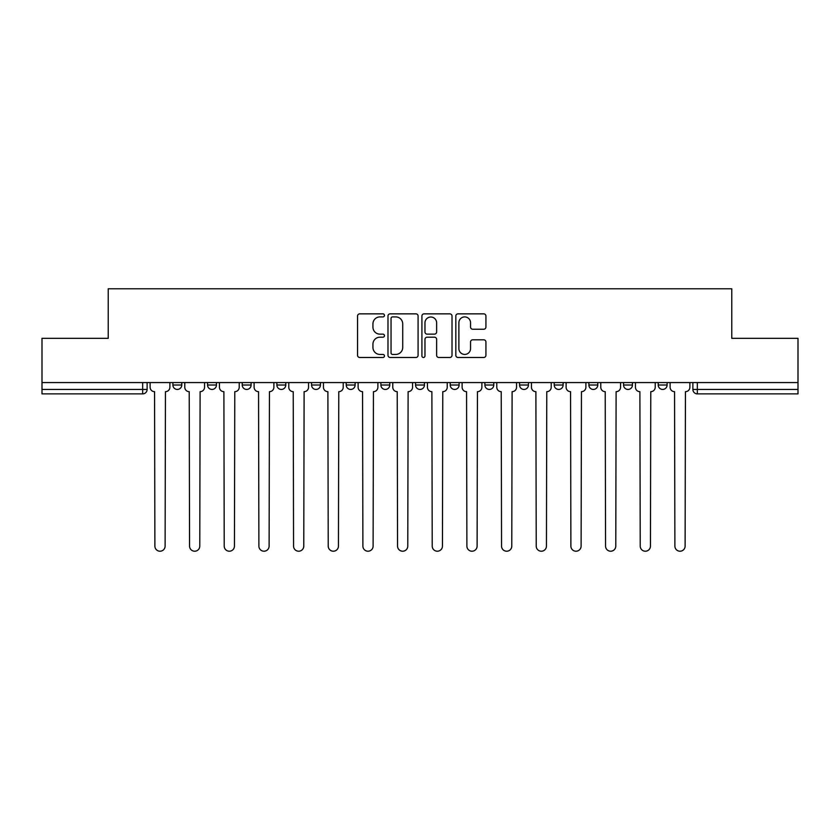<?xml version="1.0" encoding="UTF-8"?>
<svg xmlns="http://www.w3.org/2000/svg" width="840" height="840" viewBox="0 0 840 840"><rect width="100%" height="100%" fill="white"/><g stroke="black" fill="none" stroke-linecap="round" stroke-linejoin="round"><path stroke-width="1.26" d="M384.447 315.378A1.522 1.522 0 0 0 382.914 313.856L359.741 313.856A2.184 2.184 0 0 0 357.556 316.04L357.556 355.299A2.184 2.184 0 0 0 359.741 357.483L382.914 357.483A1.522 1.522 0 0 0 384.447 355.95A1.522 1.522 0 0 0 382.914 354.428L379.921 354.428A6.983 6.983 0 0 1 372.939 347.445L372.939 344.169A6.983 6.983 0 0 1 379.921 337.197L382.914 337.197A1.522 1.522 0 0 0 384.447 335.664A1.522 1.522 0 0 0 382.914 334.142L379.921 334.142A6.983 6.983 0 0 1 372.939 327.159L372.939 323.883A6.983 6.983 0 0 1 379.921 316.911L382.914 316.911A1.522 1.522 0 0 0 384.447 315.378M519.551 382.557L519.551 385.004L528.444 385.004A4.442 4.442 0 0 1 524.003 389.445A4.442 4.442 0 0 1 519.551 385.004L519.551 382.557M484.89 382.557L484.89 385.004L493.773 385.004A4.442 4.442 0 0 1 489.332 389.445A4.442 4.442 0 0 1 484.89 385.004L484.89 382.557M311.556 385.004L311.556 382.557L311.556 385.004A4.442 4.442 0 0 0 315.998 389.445A4.442 4.442 0 0 1 311.556 385.004L320.45 385.004A4.442 4.442 0 0 1 315.998 389.445A4.442 4.442 0 0 0 320.45 385.004A4.442 4.442 0 0 1 315.998 389.445M276.885 382.557L276.885 385.004L285.779 385.004A4.442 4.442 0 0 1 281.337 389.445A4.442 4.442 0 0 1 276.885 385.004L276.885 382.557M242.225 382.557L242.225 385.004L251.108 385.004A4.442 4.442 0 0 1 246.666 389.445A4.442 4.442 0 0 1 242.225 385.004L242.225 382.557M207.553 385.004L207.553 382.557L207.553 385.004A4.442 4.442 0 0 0 211.995 389.445A4.442 4.442 0 0 1 207.553 385.004L216.447 385.004A4.442 4.442 0 0 1 211.995 389.445A4.442 4.442 0 0 0 216.447 385.004A4.442 4.442 0 0 1 211.995 389.445M172.893 385.004L172.893 382.557L172.893 385.004A4.442 4.442 0 0 0 177.334 389.445A4.442 4.442 0 0 1 172.893 385.004L181.776 385.004A4.442 4.442 0 0 1 177.334 389.445A4.442 4.442 0 0 0 181.776 385.004A4.442 4.442 0 0 1 177.334 389.445M483.745 329.228A2.184 2.184 0 0 0 485.93 327.054L485.93 316.04A2.184 2.184 0 0 0 483.745 313.856L458.01 313.856A2.184 2.184 0 0 0 455.826 316.04L455.826 355.299A2.184 2.184 0 0 0 458.01 357.483L483.745 357.483A2.184 2.184 0 0 0 485.93 355.299L485.93 341.995A2.184 2.184 0 0 0 483.745 339.812L472.731 339.812A2.184 2.184 0 0 0 470.547 341.995L470.547 348.59A5.838 5.838 0 0 1 464.719 354.428A5.838 5.838 0 0 1 458.882 348.59L458.882 322.739A5.838 5.838 0 0 1 464.719 316.911A5.838 5.838 0 0 1 470.547 322.739L470.547 327.054A2.184 2.184 0 0 0 472.731 329.228L483.745 329.228M42 382.557L42 338.331L108.224 338.331L108.224 288.781L731.776 288.781L731.776 338.331L798 338.331L798 382.557L42 382.557L42 389.445L147.116 389.445L147.116 382.557M418.089 316.04A2.184 2.184 0 0 0 415.905 313.856L390.169 313.856A2.184 2.184 0 0 0 387.986 316.04L387.986 355.299A2.184 2.184 0 0 0 390.169 357.483L415.905 357.483A2.184 2.184 0 0 0 418.089 355.299L418.089 316.04M424.095 313.856L449.831 313.856A2.184 2.184 0 0 1 452.015 316.04L452.015 355.299A2.184 2.184 0 0 1 449.831 357.483L438.816 357.483A2.184 2.184 0 0 1 436.632 355.299L436.632 339.37A2.184 2.184 0 0 0 434.448 337.197L427.14 337.197A2.184 2.184 0 0 0 424.967 339.37L424.967 355.95A1.522 1.522 0 0 1 423.433 357.483A1.522 1.522 0 0 1 421.911 355.95L421.911 316.04A2.184 2.184 0 0 1 424.095 313.856M692.885 382.557L692.885 389.445L798 389.445L798 393.887L697.337 393.887A4.442 4.442 0 0 1 692.885 389.445A4.442 4.442 0 0 0 697.337 393.887L697.337 382.557M798 382.557L798 389.445M147.116 389.445A4.442 4.442 0 0 1 142.663 393.887A4.442 4.442 0 0 0 147.116 389.445A4.442 4.442 0 0 1 142.663 393.887L42 393.887L42 389.445M667.107 382.557L667.107 385.004A4.442 4.442 0 0 1 662.666 389.445A4.442 4.442 0 0 1 658.224 385.004L667.107 385.004A4.442 4.442 0 0 1 662.666 389.445A4.442 4.442 0 0 0 667.107 385.004M658.224 382.557L658.224 385.004M632.447 382.557L632.447 385.004A4.442 4.442 0 0 1 628.005 389.445A4.442 4.442 0 0 1 623.553 385.004A4.442 4.442 0 0 0 628.005 389.445M623.553 382.557L623.553 385.004L632.447 385.004M597.775 382.557L597.775 385.004A4.442 4.442 0 0 1 593.334 389.445A4.442 4.442 0 0 1 588.893 385.004L597.775 385.004M588.893 382.557L588.893 385.004M563.115 382.557L563.115 385.004A4.442 4.442 0 0 1 558.663 389.445A4.442 4.442 0 0 1 554.222 385.004L563.115 385.004A4.442 4.442 0 0 1 558.663 389.445A4.442 4.442 0 0 0 563.115 385.004M554.222 382.557L554.222 385.004M528.444 382.557L528.444 385.004M493.773 382.557L493.773 385.004M459.113 382.557L459.113 385.004A4.442 4.442 0 0 1 454.671 389.445A4.442 4.442 0 0 1 450.219 385.004L459.113 385.004M450.219 382.557L450.219 385.004M424.442 382.557L424.442 385.004A4.442 4.442 0 0 1 420 389.445A4.442 4.442 0 0 1 415.558 385.004L424.442 385.004L424.442 382.557M415.558 382.557L415.558 385.004M389.781 382.557L389.781 385.004A4.442 4.442 0 0 1 385.329 389.445A4.442 4.442 0 0 1 380.887 385.004A4.442 4.442 0 0 0 385.329 389.445M380.887 382.557L380.887 385.004L389.781 385.004M355.11 382.557L355.11 385.004A4.442 4.442 0 0 1 350.669 389.445A4.442 4.442 0 0 1 346.227 385.004L355.11 385.004A4.442 4.442 0 0 1 350.669 389.445A4.442 4.442 0 0 0 355.11 385.004L355.11 382.557M346.227 382.557L346.227 385.004M320.45 382.557L320.45 385.004M285.779 382.557L285.779 385.004L285.779 382.557M251.108 382.557L251.108 385.004A4.442 4.442 0 0 1 246.666 389.445A4.442 4.442 0 0 0 251.108 385.004L251.108 382.557M216.447 382.557L216.447 385.004L216.447 382.557M181.776 382.557L181.776 385.004L181.776 382.557M392.574 316.911A1.522 1.522 0 0 0 391.041 318.433L391.041 352.894A1.522 1.522 0 0 0 392.574 354.428L395.735 354.428A6.983 6.983 0 0 0 402.717 347.445L402.717 323.883A6.983 6.983 0 0 0 395.735 316.911L392.574 316.911M436.632 322.854A5.838 5.838 0 0 0 430.794 317.016A5.838 5.838 0 0 0 424.967 322.854L424.967 331.957A2.184 2.184 0 0 0 427.14 334.142L434.448 334.142A2.184 2.184 0 0 0 436.632 331.957L436.632 322.854M150.108 387.219L150.108 382.557L150.108 387.219A4.442 4.442 0 0 0 154.56 391.671L154.886 546.115A5.114 5.114 0 0 0 159.999 551.219A5.114 5.114 0 0 0 165.113 546.115L165.448 391.671A4.442 4.442 0 0 0 169.89 387.219L169.89 382.557L169.89 387.219M154.56 391.671L154.886 546.115M165.113 546.115L165.448 391.671M184.779 387.219L184.779 382.557L184.779 387.219A4.442 4.442 0 0 0 189.221 391.671L189.556 546.115A5.114 5.114 0 0 0 194.67 551.219A5.114 5.114 0 0 0 199.773 546.115L200.109 391.671A4.442 4.442 0 0 0 204.55 387.219L204.55 382.557L204.55 387.219M219.44 387.219L219.44 382.557L219.44 387.219A4.442 4.442 0 0 0 223.892 391.671L224.217 546.115A5.114 5.114 0 0 0 229.331 551.219A5.114 5.114 0 0 0 234.444 546.115L234.78 391.671A4.442 4.442 0 0 0 239.222 387.219L239.222 382.557L239.222 387.219M254.111 387.219L254.111 382.557L254.111 387.219A4.442 4.442 0 0 0 258.552 391.671L258.888 546.115A5.114 5.114 0 0 0 264.002 551.219A5.114 5.114 0 0 0 269.115 546.115L269.441 391.671A4.442 4.442 0 0 0 273.893 387.219L273.893 382.557L273.893 387.219M189.221 391.671L189.556 546.115M199.773 546.115L200.109 391.671M223.892 391.671L224.217 546.115M234.444 546.115L234.78 391.671M258.552 391.671L258.888 546.115M269.115 546.115L269.441 391.671M288.781 387.219L288.781 382.557L288.781 387.219A4.442 4.442 0 0 0 293.223 391.671L293.559 546.115A5.114 5.114 0 0 0 298.662 551.219A5.114 5.114 0 0 0 303.776 546.115L304.112 391.671A4.442 4.442 0 0 0 308.553 387.219L308.553 382.557L308.553 387.219M323.442 387.219L323.442 382.557L323.442 387.219A4.442 4.442 0 0 0 327.894 391.671L328.219 546.115A5.114 5.114 0 0 0 333.333 551.219A5.114 5.114 0 0 0 338.447 546.115L338.782 391.671A4.442 4.442 0 0 0 343.224 387.219L343.224 382.557L343.224 387.219M293.223 391.671L293.559 546.115M303.776 546.115L304.112 391.671M327.894 391.671L328.219 546.115M338.447 546.115L338.782 391.671M358.113 387.219L358.113 382.557L358.113 387.219A4.442 4.442 0 0 0 362.555 391.671L362.891 546.115A5.114 5.114 0 0 0 368.004 551.219A5.114 5.114 0 0 0 373.107 546.115L373.443 391.671A4.442 4.442 0 0 0 377.885 387.219L377.885 382.557L377.885 387.219M392.774 387.219L392.774 382.557L392.774 387.219A4.442 4.442 0 0 0 397.226 391.671L397.551 546.115A5.114 5.114 0 0 0 402.665 551.219A5.114 5.114 0 0 0 407.778 546.115L408.114 391.671A4.442 4.442 0 0 0 412.556 387.219L412.556 382.557L412.556 387.219M427.445 387.219L427.445 382.557L427.445 387.219A4.442 4.442 0 0 0 431.886 391.671L432.222 546.115A5.114 5.114 0 0 0 437.336 551.219A5.114 5.114 0 0 0 442.449 546.115L442.774 391.671A4.442 4.442 0 0 0 447.227 387.219L447.227 382.557L447.227 387.219M462.116 387.219L462.116 382.557L462.116 387.219A4.442 4.442 0 0 0 466.557 391.671L466.893 546.115A5.114 5.114 0 0 0 471.996 551.219A5.114 5.114 0 0 0 477.11 546.115L477.445 391.671A4.442 4.442 0 0 0 481.887 387.219L481.887 382.557L481.887 387.219M496.776 387.219L496.776 382.557L496.776 387.219A4.442 4.442 0 0 0 501.218 391.671L501.554 546.115A5.114 5.114 0 0 0 506.667 551.219A5.114 5.114 0 0 0 511.781 546.115L512.106 391.671A4.442 4.442 0 0 0 516.558 387.219L516.558 382.557L516.558 387.219M531.447 387.219L531.447 382.557L531.447 387.219A4.442 4.442 0 0 0 535.889 391.671L536.225 546.115A5.114 5.114 0 0 0 541.338 551.219A5.114 5.114 0 0 0 546.441 546.115L546.777 391.671A4.442 4.442 0 0 0 551.219 387.219L551.219 382.557L551.219 387.219M566.107 387.219L566.107 382.557L566.107 387.219A4.442 4.442 0 0 0 570.559 391.671L570.885 546.115A5.114 5.114 0 0 0 575.999 551.219A5.114 5.114 0 0 0 581.112 546.115L581.448 391.671A4.442 4.442 0 0 0 585.889 387.219L585.889 382.557L585.889 387.219M600.779 387.219L600.779 382.557L600.779 387.219A4.442 4.442 0 0 0 605.22 391.671L605.556 546.115A5.114 5.114 0 0 0 610.67 551.219A5.114 5.114 0 0 0 615.783 546.115L616.109 391.671A4.442 4.442 0 0 0 620.561 387.219L620.561 382.557L620.561 387.219M362.555 391.671L362.891 546.115M373.107 546.115L373.443 391.671M397.226 391.671L397.551 546.115M407.778 546.115L408.114 391.671M431.886 391.671L432.222 546.115M442.449 546.115L442.774 391.671M466.557 391.671L466.893 546.115M477.11 546.115L477.445 391.671M501.218 391.671L501.554 546.115M511.781 546.115L512.106 391.671M535.889 391.671L536.225 546.115M546.441 546.115L546.777 391.671M570.559 391.671L570.885 546.115M581.112 546.115L581.448 391.671M605.22 391.671L605.556 546.115M615.783 546.115L616.109 391.671M635.45 387.219L635.45 382.557L635.45 387.219A4.442 4.442 0 0 0 639.891 391.671L640.227 546.115A5.114 5.114 0 0 0 645.33 551.219A5.114 5.114 0 0 0 650.444 546.115L650.779 391.671A4.442 4.442 0 0 0 655.221 387.219L655.221 382.557L655.221 387.219M639.891 391.671L640.227 546.115M650.444 546.115L650.779 391.671M670.11 387.219L670.11 382.557L670.11 387.219A4.442 4.442 0 0 0 674.552 391.671L674.888 546.115A5.114 5.114 0 0 0 680.001 551.219A5.114 5.114 0 0 0 685.115 546.115L685.44 391.671A4.442 4.442 0 0 0 689.892 387.219L689.892 382.557L689.892 387.219M674.552 391.671L674.888 546.115M685.115 546.115L685.44 391.671M142.663 382.557L142.663 393.887M697.337 393.887A4.442 4.442 0 0 1 692.885 389.445"/></g></svg>
